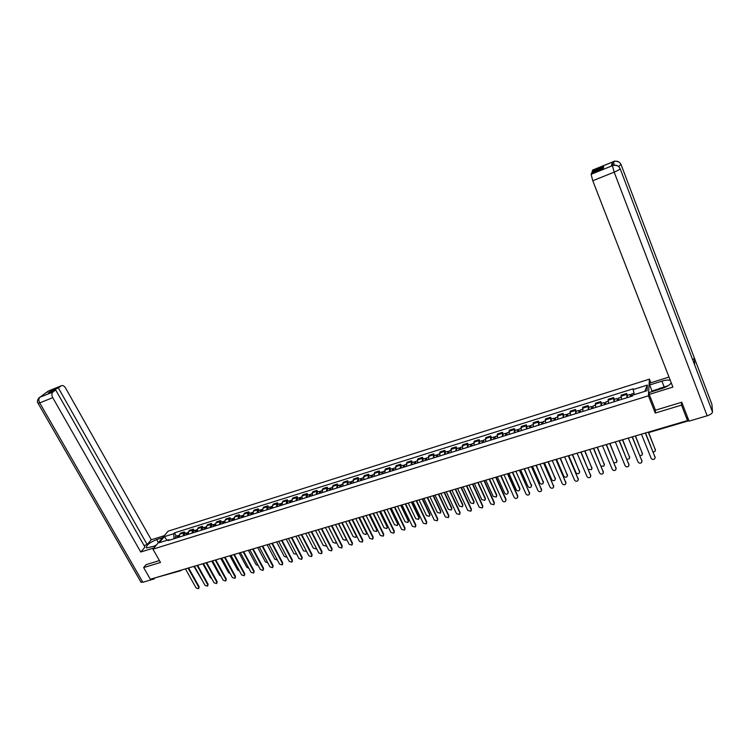 <?xml version="1.0" encoding="UTF-8"?>
<svg xmlns="http://www.w3.org/2000/svg" width="750" height="750" viewBox="0 0 750 750"><rect width="100%" height="100%" fill="white"/><g stroke="black" fill="none" stroke-linecap="round" stroke-linejoin="round"><path stroke-width="1.12" d="M650.831 382.781L649.406 379.163L168.103 531.178L152.953 549.15L648.422 395.803L655.266 413.053L681.516 405.122L687.506 420.562L150.328 579.253L143.644 567.562L160.491 562.472L152.953 549.15M180.572 570.759L154.359 578.062M146.147 564.562L143.644 567.562M681.516 405.122L681.487 402.309M687.488 420L688.35 419.747L687.431 417.366L687.506 420.562M688.35 419.747L688.903 420.703M627.084 397.669L626.597 393.478L621.094 395.203L621.553 399.394M627.337 395.306L626.597 393.478M614.044 401.728L613.622 397.547L608.175 399.253L608.569 403.434M614.363 399.356L613.622 397.547M601.134 405.75L600.778 401.569L595.378 403.256L595.716 407.438M601.519 403.369L600.778 401.569M588.356 409.725L588.056 405.544L582.712 407.222L582.994 411.394M588.797 407.334L588.056 405.544M575.709 413.663L575.466 409.491L570.178 411.141L570.394 415.312M576.216 411.262L575.466 409.491M563.194 417.562L562.997 413.391L557.766 415.031L557.925 419.194M563.747 415.153L562.997 413.391M550.791 421.425L550.659 417.253L545.475 418.875L545.588 423.038M551.409 419.006L550.659 417.253M538.519 425.241L538.444 421.078L533.306 422.691L533.362 426.844M539.194 422.822L538.444 421.078M526.369 429.028L526.341 424.866L521.259 426.459L521.259 430.613M527.091 426.6L526.341 424.866M514.331 432.769L514.359 428.616L509.325 430.2L509.278 434.344M515.119 430.341L514.359 428.616M502.416 436.481L502.491 432.338L497.503 433.894L497.409 438.047M503.25 434.044L502.491 432.338M490.613 440.156L490.744 436.012L485.803 437.559L485.653 441.703M491.503 437.719L490.744 436.012M478.922 443.794L479.1 439.659L474.216 441.188L474.019 445.322M479.869 441.347L479.1 439.659M467.353 447.403L467.578 443.269L462.731 444.778L462.488 448.912M468.347 444.947L467.578 443.269M455.887 450.966L456.159 446.841L451.369 448.341L451.069 452.466M456.928 448.509L456.159 446.841M444.534 454.509L444.853 450.375L440.1 451.866L439.762 455.991M445.622 452.044L444.853 450.375M433.284 458.006L433.65 453.881L428.944 455.363L428.559 459.478M434.428 455.541L433.65 453.881M422.147 461.475L422.559 457.359L417.9 458.822L417.469 462.938M423.328 459L422.559 457.359M411.112 464.916L411.562 460.8L406.95 462.244L406.472 466.359M412.341 462.431L411.562 460.8M400.181 468.319L400.678 464.213L396.103 465.637L395.587 469.744M401.456 465.834L400.678 464.213M389.353 471.684L389.887 467.587L385.35 469.003L384.797 473.109M390.666 469.2L389.887 467.587M378.619 475.031L379.2 470.934L374.709 472.341L374.109 476.428M379.978 472.538L379.2 470.934M367.987 478.341L368.606 474.244L364.163 475.641L363.516 479.728M369.394 475.847L368.606 474.244M357.45 481.622L358.116 477.534L353.7 478.912L353.025 483M358.903 479.119L358.116 477.534M347.016 484.866L347.719 480.788L343.35 482.156L342.628 486.234M348.506 482.372L347.719 480.788M336.675 488.091L337.416 484.012L333.084 485.372L332.325 489.441M338.203 485.588L337.416 484.012M326.428 491.278L327.206 487.209L322.913 488.55L322.116 492.619M327.994 488.775L327.206 487.209M316.266 494.438L317.081 490.378L312.825 491.709L312 495.769M317.869 491.934L317.081 490.378M306.206 497.578L306.347 494.597L307.05 493.519L302.841 494.841L302.128 495.919L301.969 498.891M307.847 495.066L307.05 493.519M296.231 500.681L296.391 497.709L297.113 496.631L292.931 497.934L292.209 499.012L292.031 501.984M297.9 498.169L297.113 496.631M286.341 503.756L286.528 500.794L287.259 499.716L283.116 501.009L282.375 502.087L282.188 505.05M288.056 501.244L287.259 499.716M276.544 506.812L276.75 503.85L277.5 502.772L273.394 504.056L272.634 505.134L272.419 508.097M278.287 504.291L277.5 502.772M266.831 509.831L267.056 506.878L267.816 505.8L263.747 507.075L262.978 508.153L262.744 511.106M268.612 507.319L267.816 505.8M257.203 512.831L257.447 509.887L258.225 508.8L254.194 510.066L253.406 511.153L253.153 514.097M259.022 510.309L258.225 508.8M247.659 515.803L247.922 512.859L248.709 511.781L244.716 513.038L243.919 514.116L243.647 517.05M249.506 513.281L248.709 511.781M238.2 518.747L238.472 515.812L239.288 514.734L235.322 515.972L234.506 517.059L234.216 519.984M240.084 516.225L239.288 514.734M228.816 521.672L229.116 518.747L229.941 517.659L226.003 518.888L225.178 519.975L224.878 522.9M230.738 519.141L229.941 517.659M219.525 524.569L219.834 521.644L220.669 520.556L216.769 521.784L215.934 522.863L215.616 525.778M221.466 522.038L220.669 520.556M210.3 527.438L210.638 524.522L211.481 523.434L207.619 524.644L206.766 525.731L206.428 528.638M212.278 524.906L211.481 523.434M201.169 530.278L201.516 527.372L202.369 526.284L198.544 527.484L197.672 528.572L197.325 531.478M203.175 527.747L202.369 526.284M192.103 533.1L192.469 530.203L193.341 529.116L189.544 530.306L188.663 531.394L188.297 534.291M194.138 530.569L193.341 529.116M183.122 535.903L183.497 533.006L184.388 531.919L180.619 533.1L179.728 534.188L179.344 537.075M185.184 533.362L184.388 531.919M634.406 394.613L633.141 389.559L647.381 385.087L647.034 390.675L632.616 395.166L632.55 395.963L168.066 540.581L168.778 539.728L159.216 542.709L164.297 536.672L173.784 533.7L173.981 538.744L169.697 540.075L168.778 539.728M633.141 389.559L633.216 388.781L174.478 532.866L173.784 533.7M649.406 379.163L648.422 395.803M655.397 409.997L655.266 413.053M176.306 536.138L174.478 532.866M647.381 385.087L644.719 391.397M167.062 540.262L164.297 536.672M645.534 432.966L655.134 457.556M641.438 434.175L651.141 458.259C652.125 459.647 653.316 459.834 654.731 458.803L655.031 457.153L645.337 433.022M631.903 396.169L631.594 393.975M630.656 396.553L630.469 395.494L630.853 396.066L631.781 395.775M653.184 452.016L655.031 451.359L655.322 449.719L648.309 432.225M630.478 396.609L630.103 394.434L630.891 395.634L631.678 395.391M627.45 397.556L627.15 395.363M648.562 432.328L655.425 450.122M630.534 396.169L630.891 395.634M632.372 436.856L642.009 461.334M628.303 438.056L638.053 461.991C639.019 463.369 640.2 463.556 641.597 462.553L641.897 460.894L632.166 436.913M619.341 440.7L629.016 465.075M615.3 441.891L625.097 465.675C626.044 467.044 627.216 467.231 628.594 466.256L628.903 464.597L619.125 440.766M694.528 364.613L712.5 411.966C712.266 413.391 710.484 414.675 707.156 415.791L689.072 421.125L681.75 402.234L655.472 410.194L649.219 394.416L649.331 392.466L661.678 388.622C666.525 387 669.712 385.078 671.259 382.847M670.294 380.353C668.353 379.791 665.559 380.053 661.912 381.15L649.763 384.956L649.875 383.081L669.009 377.062M649.219 394.416L672.9 387.084L592.772 180.741L591.122 174.309L591.609 172.884L603.281 168.159L603.684 166.838L592.078 171.544L592.734 170.044M652.144 391.584L649.763 384.956M711.769 403.941L694.369 358.012L692.747 359.934M712.5 411.966L711.928 404.353M620.072 168.497L694.659 364.978L694.369 358.012L621.094 164.644C619.566 161.597 617.081 160.584 613.659 161.606L592.556 170.147M612.928 165.403L612.291 162.178L611.372 166.031M592.078 171.544L592.463 172.537M652.134 390.947L658.969 388.819M658.153 389.597L652.106 391.481M612.609 165.525L611.213 166.134M707.156 415.791L614.175 172.144C617.644 170.681 619.641 169.528 620.147 168.684C618.581 165.591 616.069 164.559 612.591 165.6L612.459 165.638M158.391 542.7L156.628 539.578C149.344 542.7 145.95 545.494 146.447 547.959L155.766 545.812M156.628 539.578L162.6 537.712M164.316 535.678L151.275 539.775L147.169 544.556L58.369 387.938L61.162 385.856L48.178 391.144L39.825 397.294L52.837 392.053C51.572 393.328 51.544 395.194 52.744 397.669L39.731 402.891L142.847 582.272L154.153 578.934L153.75 578.241M144.066 545.522L147.169 544.556M51.637 391.575L51.216 390.834L48.506 392.841L55.678 389.934L144.966 547.116L140.756 552.019L52.744 397.669M153.994 547.913L140.756 552.019M151.275 539.775L65.559 388.031C64.181 385.884 62.747 385.134 61.275 385.781L61.162 385.856M142.847 582.272L140.869 581.944M154.678 578.278L154.153 578.934M55.678 389.934L52.837 392.053M51.216 390.834L58.369 387.938M146.025 564.703L159.403 560.55M47.625 391.819L48.206 391.153M46.95 392.109L48.169 391.144M38.616 398.241L39.825 397.294C38.569 398.578 38.522 400.444 39.731 402.891L37.997 403.163M657.966 389.784L659.325 388.481L668.034 385.772M153.666 546.459L156.572 544.847M618.844 400.238L618.562 398.044M617.616 400.613L617.447 399.553L618.722 399.853M640.012 455.681L642.075 455.091L642.375 453.45L635.306 435.984M617.428 400.678L617.081 398.503L617.888 399.694L618.609 399.459M614.428 401.606L614.166 399.413M635.503 435.928L642.488 453.891M617.503 400.228L617.888 399.694M605.906 404.259L605.662 402.075M604.706 404.634L604.547 403.575L605.784 403.875M626.962 459.281L629.259 458.784L629.559 457.134L622.453 439.781M604.509 404.7L604.181 402.534L605.016 403.706L605.681 403.491M601.547 405.619L601.303 403.434M622.669 439.716L629.672 457.622M604.594 404.25L605.016 403.706M606.45 444.506L616.153 468.778M602.438 445.697L612.263 469.331C613.209 470.681 614.363 470.878 615.731 469.931L616.031 468.263L606.216 444.581M593.681 448.284L603.422 472.444M589.697 449.456L599.569 472.95C600.497 474.291 601.641 474.488 602.991 473.559L603.3 471.891L593.438 448.35M581.044 452.016L590.812 476.072M577.087 453.188L586.997 476.531C587.916 477.853 589.041 478.059 590.381 477.159L590.691 475.481L580.791 452.091M593.109 408.244L592.884 406.059M591.938 408.609L591.788 407.559L592.987 407.869M614.025 462.787L616.566 462.441L616.866 460.791L609.731 443.541M591.722 408.675L591.422 406.519L592.266 407.672L592.884 407.484M588.787 409.594L588.572 407.409M609.956 443.475L616.987 461.306M591.825 408.225L592.266 407.672M580.434 412.191L580.237 410.006M579.281 412.547L579.15 411.497L580.312 411.816M601.181 466.191L603.994 466.059L604.303 464.4L597.141 447.262M579.056 412.622L578.784 410.466L580.219 411.431M576.159 413.522L575.972 411.337M597.375 447.188L604.425 464.962M579.178 412.172L579.647 411.609M567.891 416.1L567.722 413.916M566.766 416.447L566.634 415.397L567.769 415.716M588.366 469.312L591.553 469.641L591.863 467.981L584.672 450.947M566.531 416.522L566.278 414.366L567.675 415.341M563.653 417.413L563.494 415.238M584.916 450.872L591.984 468.572M566.653 416.072L567.159 415.5M568.538 455.709L578.334 479.662M564.6 456.872L574.547 480.084C575.456 481.388 576.572 481.603 577.894 480.712L578.203 479.044L568.266 455.784M555.469 419.962L555.328 417.787M554.363 420.309L554.25 419.259L555.356 419.587M568.706 455.663L575.925 472.566C576.825 473.859 577.931 474.066 579.225 473.184L579.534 471.534L572.325 454.594M554.119 420.384L553.894 418.238L555.253 419.213M551.278 421.275L551.147 419.091M572.578 454.509L579.666 472.153M554.259 419.925L554.794 419.353M556.153 459.366L565.969 483.216M552.234 460.519L562.219 483.591C563.119 484.884 564.225 485.1 565.528 484.237L565.837 482.559L555.872 459.45M543.169 423.797L543.056 421.622M542.091 424.125L541.987 423.084L543.056 423.422M556.519 459.262L563.766 476.072C564.656 477.347 565.744 477.553 567.028 476.7L567.337 475.041L560.1 458.203M541.838 424.209L541.631 422.062L542.962 423.047M539.016 425.091L538.913 422.916M560.363 458.119L567.469 475.697M541.987 423.75L542.55 423.169M543.881 462.994L553.734 486.731M540 464.137L550.012 487.069C550.903 488.353 552 488.569 553.284 487.725L553.603 486.047L543.591 463.078M530.991 427.584L530.906 425.409M529.941 427.913L529.847 426.872L530.878 427.209M544.444 462.825L551.719 479.541C552.6 480.797 553.669 481.013 554.944 480.178L555.253 478.519L547.987 461.775M529.669 427.997L529.491 425.85L530.784 426.834M526.884 428.869L526.809 426.694M548.269 461.691L555.384 479.203M529.837 427.538L530.428 426.947M531.741 466.575L541.613 490.219M527.878 467.719L537.928 490.519C538.809 491.784 539.897 492 541.163 491.184L541.481 489.506L531.441 466.669M518.934 431.344L518.878 429.169M517.903 431.663L517.819 430.622L518.822 430.969M532.481 466.359L539.784 482.972C540.656 484.219 541.725 484.444 542.981 483.628L543.291 481.959L535.997 465.319M517.631 431.747L517.472 429.609L518.738 430.594M514.866 432.609L514.809 430.434M536.287 465.234L543.422 482.672M517.8 431.288L518.419 430.697M519.712 470.128L529.612 493.659M515.878 471.262L525.956 493.931C526.838 495.178 527.906 495.403 529.163 494.606L529.472 492.928L519.403 470.222M506.991 435.056L506.962 432.891M505.988 435.375L505.912 434.334L506.887 434.691M520.641 469.856L527.962 486.375C528.834 487.613 529.884 487.828 531.131 487.031L531.441 485.372L524.128 468.825M505.697 435.459L505.566 433.322L506.794 434.316M502.969 436.312L502.941 434.147M524.428 468.741L531.572 486.103M505.884 435L506.531 434.4M507.806 473.644L517.725 495.816L517.725 497.072M503.991 474.778L514.106 497.306C514.978 498.544 516.028 498.778 517.275 497.991L517.594 496.312L507.488 473.747M495.169 438.741L495.159 436.575M494.184 439.05L494.128 438.009L495.066 438.375M508.922 473.316L516.262 489.741C517.116 490.969 518.156 491.194 519.394 490.416L519.703 488.747L512.362 472.303M493.894 439.134L493.772 437.006L494.972 438M491.184 439.978L491.175 437.822M512.672 472.209L519.834 488.269L519.834 489.506M494.091 438.675L494.756 438.066M496.013 477.131L505.969 499.172L505.95 500.456M492.225 478.247L502.369 500.653C503.231 501.881 504.272 502.106 505.509 501.347L505.819 499.669L495.684 477.225M483.459 442.387L483.478 440.222M482.494 442.688L482.447 441.647L483.356 442.022M497.306 476.747L504.666 493.078C505.519 494.288 506.55 494.522 507.769 493.753L508.078 492.094L500.719 475.744M482.194 442.781L482.1 440.653L483.272 441.647M479.513 443.616L479.531 441.45M501.038 475.65L508.219 491.616L508.209 492.881M482.4 442.312L483.094 441.703M484.341 480.581L494.316 502.491L494.288 503.794M480.572 481.697L490.744 503.962L493.847 504.666L494.156 502.987L483.994 480.684M471.863 445.997L471.9 443.841M470.925 446.288L470.878 445.256L471.759 445.631M485.794 480.15L493.181 496.378L496.247 497.072L496.556 495.413L489.178 479.147M470.606 446.391L470.531 444.262L471.675 445.266M467.953 447.216L468 445.059M489.506 479.053L496.716 494.925L496.687 496.209M470.831 445.922L471.544 445.303M472.772 483.994L482.775 505.781L482.747 507.103M469.022 485.1L479.222 507.244L482.297 507.956L482.606 506.278L472.416 484.106M460.378 449.569L460.444 447.413M459.459 449.859L459.422 448.828L460.275 449.213M474.403 483.516L481.809 499.659L484.847 500.353L485.147 498.694L477.75 482.531M459.131 449.962L459.075 447.844L460.191 448.837M456.506 450.778L456.572 448.622M478.087 482.428L485.316 498.206L485.278 499.519M459.366 449.494L460.106 448.866M461.316 487.378L471.347 509.044L471.3 510.384M457.594 488.484L467.822 510.497L470.859 511.209L471.169 509.541L460.95 487.491M449.006 453.113L449.091 450.956M448.106 453.394L448.078 452.362L448.903 452.756M463.116 486.853L470.541 502.903L473.541 503.597L473.85 501.947L466.425 485.869M447.769 453.497L447.731 451.388L448.819 452.391M445.162 454.312L445.256 452.156M466.781 485.766L474.019 501.459L473.981 502.791M448.012 453.028L448.772 452.4M449.962 490.734L460.022 512.269L459.975 513.638M446.269 491.831L456.516 513.713L459.534 514.434L459.844 512.766L449.597 490.847M437.738 456.619L437.841 454.472M436.856 456.9L436.837 455.869L437.634 456.262M451.931 490.153L459.375 506.109L462.347 506.822L462.656 505.172L455.212 489.187M436.519 457.003L436.5 454.894L437.55 455.897L436.762 456.534M433.931 457.809L434.044 455.663M455.578 489.075L462.834 504.684L462.787 506.025M438.722 494.053L448.809 515.466L448.753 516.844M435.047 495.141L445.331 516.9L448.312 517.631L448.612 515.962L438.347 494.166M426.572 460.097L426.703 457.95M425.709 460.369L425.709 459.337L426.469 459.741M440.85 493.425L448.312 509.297L451.266 510.009L451.566 508.359L444.103 492.469M425.363 460.472L425.363 458.372L426.375 459.234M422.803 461.269L422.944 459.122M444.478 492.356L451.753 507.872L451.688 509.241M425.625 460.003L426.403 459.431M427.594 497.344L437.7 518.634L437.625 520.031M423.938 498.422L434.241 520.059L437.194 520.8L437.494 519.131L427.2 497.456M415.519 463.538L415.669 461.4M414.675 463.8L414.675 462.778L415.416 463.181M429.872 496.669L437.353 512.447L440.278 513.169L440.569 511.519L433.097 495.722M414.319 463.912L414.337 461.812L415.303 462.572M411.788 464.7L411.938 462.562M433.472 495.609L440.766 511.031L440.7 512.419M414.591 463.444L415.359 462.928M416.559 500.606L426.694 521.775L426.609 523.181M412.931 501.675L423.253 523.191L426.188 523.931L426.478 522.272L416.166 500.719M404.569 466.95L404.738 464.812M403.744 467.203L403.753 466.181L404.466 466.594M418.997 499.884L426.497 515.578L429.384 516.3L429.684 514.659L422.194 498.938M403.378 467.316L403.416 465.225L404.344 465.891M400.866 468.103L401.044 465.966M422.578 498.825L429.891 514.172L429.816 515.569M403.65 466.847L404.419 466.378M405.637 503.831L415.791 524.878L415.697 526.312M402.019 504.9L412.369 526.294L415.275 527.034L415.566 525.384L405.225 503.953M393.712 470.325L393.9 468.197M392.906 470.578L392.934 469.556L393.609 469.978M408.225 503.062L415.734 518.672L418.603 519.403L418.894 517.762L411.384 502.134M392.541 470.691L392.587 468.6L393.497 469.2M390.047 471.469L390.244 469.331M411.778 502.013L419.109 517.275L419.025 518.681M392.822 470.222L393.572 469.809M394.809 507.028L404.981 527.962L404.887 529.406M391.219 508.088L401.588 529.369L404.466 530.119L404.756 528.469L394.397 507.15M382.959 473.672L383.175 471.544M382.181 473.925L382.209 472.903L382.866 473.325M397.547 506.222L405.075 521.737L407.916 522.478L408.206 520.837L400.678 505.294M381.797 474.037L381.863 471.947L382.753 472.481M379.331 474.806L379.547 472.678M401.081 505.172L408.431 520.35L408.337 521.775M382.087 473.569L382.838 473.194M384.084 510.197L394.275 531.019L394.172 532.472M380.512 511.247L390.9 532.416L393.75 533.166L394.041 531.516L383.663 510.319M372.309 476.991L372.544 474.862M371.541 477.234L371.578 476.212L372.216 476.644M386.962 509.344L394.509 524.784L397.322 525.516L397.613 523.884L390.075 508.425M371.156 477.356L371.241 475.266L372.103 475.744M368.709 478.116L368.953 475.988M390.487 508.303L397.847 523.397L397.744 524.831M371.456 476.878L372.188 476.55M373.453 513.337L383.672 534.038L383.559 535.5M369.909 514.387L380.316 535.425L383.147 536.184L383.428 534.544L373.022 513.459M361.753 480.281L362.006 478.153M361.003 480.516L361.05 479.494L361.659 479.925M376.481 512.447L384.037 527.794L386.831 528.534L387.113 526.912L379.566 511.528M360.609 480.637L360.712 478.556L361.556 478.978M358.191 481.388L358.444 479.259M379.978 511.406L387.356 526.416L387.244 527.869M360.928 480.159L361.65 479.869M362.925 516.45L373.163 537.038L373.041 538.509M359.4 517.491L369.825 538.416L372.628 539.175L372.909 537.544L362.484 516.572M351.3 483.534L351.562 481.416M350.569 483.759L350.625 482.747L351.197 483.159M366.094 515.513L373.659 530.775L376.434 531.525L376.716 529.903L369.141 514.612M350.166 483.891L350.287 481.809L351.103 482.194M347.766 484.631L348.038 482.512M369.572 514.481L376.959 529.416L376.837 530.869M352.491 519.525L362.747 540.009L362.616 541.491M348.984 520.566L359.428 541.378L362.213 542.147L362.484 540.506L352.05 519.656M340.941 486.759L341.222 484.641M355.8 518.55L363.384 533.738L366.122 534.487L366.403 532.866L358.819 517.659M340.219 486.984L340.284 485.972L340.837 486.403L340.144 486.638M339.816 487.116L339.947 485.044L340.753 485.381M337.434 487.847L337.734 485.728M359.259 517.528L366.656 532.378L366.534 533.841M342.15 522.581L352.425 542.953L352.294 544.444M338.663 523.612L349.134 544.312L351.881 545.081L352.162 543.45L341.7 522.722M330.666 489.956L330.975 487.847M345.591 521.569L353.194 536.672L355.912 537.422L356.184 535.809L348.591 520.678M329.972 490.172L330.038 489.169L330.553 489.497M329.55 490.303L329.709 488.241L330.497 488.55M327.197 491.034L327.516 488.925M356.578 535.688L356.316 536.794M331.903 525.609L342.197 545.869L342.056 547.369M328.444 526.631L338.925 547.228L341.653 547.997L341.925 546.366L331.444 525.75M320.494 493.125L320.812 491.016M335.475 524.559L343.087 539.578L345.787 540.337L346.059 538.725L338.447 523.678M319.809 493.341L319.884 492.337L320.363 492.591M319.387 493.472L319.556 491.409L320.334 491.681M317.053 494.194L317.381 492.084M346.481 539.072L346.181 539.719M321.75 528.609L332.053 548.756L331.913 550.266M318.309 529.631L328.8 550.106L331.509 550.875L331.781 549.263L321.281 528.75M310.406 496.266L310.744 494.156M325.453 527.512L333.075 542.456L335.756 543.216L336.019 541.613L328.397 526.65M309.741 496.472L309.825 495.469L310.266 495.675M309.309 496.603L309.497 494.55L310.256 494.794M307.003 497.325L307.35 495.216M311.691 531.581L322.013 551.625L321.853 553.134M308.259 532.594L318.778 552.966L321.459 553.734L321.722 552.122L311.212 531.722M300.413 499.378L300.769 497.269M315.516 530.447L323.156 545.316L325.809 546.075L326.241 545.109M299.766 499.584L300.272 498.741M299.325 499.716L299.531 497.663L300.281 497.888M297.037 500.428L297.403 498.328M301.716 534.525L312.047 554.466L311.887 555.984M298.312 535.538L308.831 555.797L311.494 556.575L311.756 554.963L301.238 534.675M290.503 502.463L290.878 500.363M305.672 533.362L313.312 548.147L315.947 548.906L316.35 548.269M289.875 502.659L290.363 501.788M289.434 502.8L289.65 500.747L290.381 500.953M287.166 503.503L287.541 501.403M291.834 537.45L302.175 557.278L302.016 558.797M288.441 538.453L298.988 558.6L301.622 559.378L301.884 557.775L291.347 537.591M280.688 505.519L281.081 503.419M295.912 536.241L303.562 550.95L306.506 551.306M280.078 505.716L280.538 504.816M279.628 505.847L279.853 503.803L280.584 503.981M277.369 506.55L277.772 504.459M282.037 540.337L292.397 560.062L292.228 561.591M278.663 541.341L289.219 561.384L291.834 562.163L292.087 560.569L281.541 540.487M270.956 508.547L271.369 506.456M286.238 539.1L293.897 553.734L296.719 554.259M270.356 508.734L270.806 507.816M269.906 508.875L270.141 506.841L270.863 507M267.675 509.569L268.087 507.478M272.325 543.206L282.694 562.828L282.525 564.366M268.969 544.2L279.544 564.141L282.141 564.928L282.384 563.334L271.819 543.356M261.309 511.556L261.741 509.466M276.637 541.931L284.316 556.491L286.997 557.166M260.728 511.734L261.159 510.797M260.269 511.875L260.522 509.841L261.234 509.981M258.056 512.569L258.488 510.478M262.697 546.056L273.084 565.575L272.897 567.112M259.369 547.041L269.944 566.878L272.522 567.666L272.766 566.072L262.191 546.206M251.747 514.528L252.188 512.447M267.131 544.744L274.809 559.228L277.35 560.006M251.184 514.706L251.597 513.75M250.716 514.856L250.978 512.822L251.681 512.944M248.522 515.531L248.963 513.45M253.153 548.869L263.55 568.294L263.363 569.831M249.844 549.853L260.428 569.587L262.987 570.375L263.231 568.791L252.638 549.028M242.269 517.481L242.728 515.4M257.7 547.528L265.397 561.938L267.769 562.809M241.716 517.65L242.119 516.684M241.247 517.8L241.528 515.775L242.222 515.887M239.072 518.475L239.531 516.394M243.694 551.672L254.1 570.984L253.912 572.522M240.403 552.638L250.997 572.278L253.537 573.066L253.772 571.491L243.178 551.822M232.875 520.406L233.344 518.325M248.353 550.294L256.05 564.628L258.272 565.566M232.331 520.575L232.725 519.591M231.853 520.725L232.153 518.7L232.838 518.803M229.697 521.4L230.175 519.319M234.319 554.438L244.734 573.656L244.537 575.194M231.037 555.403L241.65 574.941L244.172 575.728L244.397 574.163L233.794 554.597M223.556 523.303L224.044 521.231M239.091 553.031L246.797 567.291L248.841 568.275M223.031 523.472L223.416 522.478M222.553 523.622L222.863 521.606L223.537 521.691M220.416 524.288L220.903 522.216M225.019 557.184L235.453 576.3L235.247 577.847M221.756 558.15L232.378 577.584L234.881 578.372L235.106 576.806L224.484 557.344M214.322 526.181L214.828 524.109M229.894 555.741L237.609 569.934L239.484 570.947M213.816 526.341L214.181 525.347M213.319 526.491L213.647 524.475L214.312 524.55M211.209 527.156L211.716 525.084M215.803 559.903L226.237 578.925L226.041 580.472M212.559 560.869L223.191 580.2L225.675 580.988L225.891 579.431L215.269 560.062M205.172 529.031L205.688 526.969M220.791 558.431L228.506 572.559L230.194 573.572M204.666 529.191L205.031 528.188M204.178 529.341L204.506 527.334L205.172 527.391M202.078 529.997L202.594 527.925M206.662 562.603L217.106 581.531L216.9 583.078M203.438 563.559L214.078 582.797L216.544 583.584L216.759 582.038L206.119 562.772M196.088 531.863L196.622 529.791M211.753 561.103L219.478 575.156L220.969 576.159M195.609 532.013L195.956 531.009M195.103 532.163L195.45 530.156L196.106 530.212M193.022 532.819L193.556 530.747M197.606 565.284L208.059 584.109L207.844 585.656M194.391 566.231L205.041 585.375L207.487 586.163L207.703 584.616L197.053 565.444M187.088 534.666L187.631 532.603M202.791 563.747L210.525 577.734L211.809 578.691M186.619 534.806L186.956 533.803M186.113 534.966L186.469 532.969L187.116 533.006M184.05 535.613L184.594 533.55M188.616 567.938L199.078 586.678L198.863 588.234M185.428 568.884L196.078 587.925L198.506 588.713L198.713 587.175L188.062 568.106M178.162 537.441L178.725 535.388M193.903 566.372L202.706 581.184M177.703 537.581L178.031 536.578M177.197 537.741L177.562 535.744L178.209 535.781M175.144 538.378L175.706 536.325M188.663 531.394L192.469 530.203M197.672 528.572L201.516 527.372M206.766 525.731L210.638 524.522M215.934 522.863L219.834 521.644M225.178 519.975L229.116 518.747M234.506 517.059L238.472 515.812M243.919 514.116L247.922 512.859M253.406 511.153L257.447 509.887M262.978 508.153L267.056 506.878M272.634 505.134L276.75 503.85M282.375 502.087L286.528 500.794M292.209 499.012L296.391 497.709M302.128 495.919L306.347 494.597M312.131 492.787L316.397 491.456M322.228 489.628L326.531 488.288M332.419 486.441L336.759 485.081M342.703 483.225L347.081 481.856M353.081 479.981L357.497 478.603M363.544 476.709L368.006 475.312M374.119 473.409L378.619 471.994M384.778 470.072L389.325 468.647M395.55 466.706L400.134 465.272M406.416 463.303L411.038 461.859M417.375 459.881L422.053 458.419M428.447 456.412L433.163 454.941M439.631 452.925L444.384 451.434M450.909 449.391L455.719 447.891M462.3 445.828L467.156 444.319M473.803 442.238L478.697 440.7M485.409 438.609L490.359 437.062M497.137 434.944L502.134 433.378M508.978 431.241L514.022 429.656M520.931 427.5L526.022 425.906M533.006 423.722L538.153 422.119M545.203 419.916L550.397 418.284M557.512 416.062L562.762 414.422M569.953 412.172L575.25 410.512M582.516 408.244L587.869 406.575M595.209 404.278L600.609 402.581M608.025 400.266L613.491 398.559M620.972 396.216L626.494 394.491M179.728 534.188L183.497 533.006M180.928 570.544L181.519 570.037M180.722 570.712L179.963 570.497M688.866 420.722L649.603 432.309L649.228 431.869M655.031 457.153L655.05 456.656M655.341 449.241L655.322 449.719M641.897 460.894L641.934 460.397M628.903 464.597L628.941 464.1M612.291 162.178L613.65 161.616M591.122 174.309L612.581 165.609M612.441 165.675L614.175 172.144L592.772 180.741M664.191 386.972L661.912 381.15M621.009 164.447L618.581 166.472M614.212 165.084L613.519 161.681M48.975 390.778L48.3 391.088M40.659 396.909L39.947 397.228M642.403 452.972L642.375 453.45M629.597 456.656L629.559 457.134M616.031 468.263L616.087 467.766M603.3 471.891L603.366 471.394M590.691 475.481L590.766 474.994M616.922 460.312L616.866 460.791M604.369 463.922L604.303 464.4M591.938 467.503L591.863 467.981M578.203 479.044L578.288 478.547M579.628 471.047L579.534 471.534M565.837 482.559L565.941 482.072M567.431 474.562L567.337 475.041M553.603 486.047L553.706 485.559M555.366 478.031L555.253 478.519M541.481 489.506L541.603 489.009M543.403 481.481L543.291 481.959M529.472 492.928L529.603 492.431M531.562 484.884L531.441 485.372M517.594 496.312L517.725 495.816M519.834 488.269L519.703 488.747M505.819 499.669L505.969 499.172M508.219 491.616L508.078 492.094M494.156 502.987L494.316 502.491M496.716 494.925L496.556 495.413M482.606 506.278L482.775 505.781M485.316 498.206L485.147 498.694M471.169 509.541L471.347 509.044M474.019 501.459L473.85 501.947M459.844 512.766L460.022 512.269M462.834 504.684L462.656 505.172M448.612 515.962L448.809 515.466M451.753 507.872L451.566 508.359M437.494 519.131L437.7 518.634M440.766 511.031L440.569 511.519M426.478 522.272L426.694 521.775M429.891 514.172L429.684 514.659M415.566 525.384L415.791 524.878M419.109 517.275L418.894 517.762M404.756 528.469L404.981 527.962M408.431 520.35L408.206 520.837M394.041 531.516L394.275 531.019M397.847 523.397L397.613 523.884M383.428 534.544L383.672 534.038M387.356 526.416L387.113 526.912M372.909 537.544L373.163 537.038M350.484 483.412L351.178 483.197M376.959 529.416L376.716 529.903M362.484 540.506L362.747 540.009M366.656 532.378L366.403 532.866M352.162 543.45L352.425 542.953M329.887 489.825L330.572 489.609M341.925 546.366L342.197 545.869M319.734 492.994L320.4 492.787M331.781 549.263L332.053 548.756M309.666 496.125L310.312 495.928M321.722 552.122L322.013 551.625M299.691 499.237L300.319 499.041M311.756 554.963L312.047 554.466M289.8 502.312L290.419 502.125M301.884 557.775L302.175 557.278M280.003 505.369L280.603 505.181M292.087 560.569L292.397 560.062M270.281 508.397L270.872 508.209M282.384 563.334L282.694 562.828M260.653 511.397L261.225 511.219M272.766 566.072L273.084 565.575M251.109 514.369L251.662 514.2M263.231 568.791L263.55 568.294M241.65 517.312L242.184 517.153M253.772 571.491L254.1 570.984M232.266 520.237L232.791 520.078M244.397 574.163L244.734 573.656M222.966 523.134L223.472 522.975M235.106 576.806L235.453 576.3M213.741 526.013L214.238 525.853M225.891 579.431L226.237 578.925M204.6 528.853L205.087 528.703M216.759 582.038L217.106 581.531M207.703 584.616L208.059 584.109M198.713 587.175L199.078 586.678M648.206 432.169L649.556 432.319M631.528 393.994L634.059 393.206M627.084 395.381L630.103 394.434M617.559 165.787C614.241 165.028 612.544 164.963 612.469 165.581L611.231 166.088M618.638 161.841C615.497 161.025 613.8 160.941 613.547 161.588L592.575 170.1M141.103 582.366L38.1 403.35C35.991 401.119 39.506 396.853 39.684 397.359L40.791 396.853M61.275 385.781L48.403 391.012L46.594 392.587M618.488 398.062L621.038 397.266M614.091 399.441L617.081 398.503M605.588 402.094L608.072 401.316M601.228 403.453L604.181 402.534M592.809 406.088L595.237 405.328M588.497 407.428L591.422 406.519M580.153 410.034L582.525 409.294M575.887 411.366L578.784 410.466M567.638 413.944L569.953 413.222M563.409 415.266L566.278 414.366M555.234 417.816L557.494 417.113M551.053 419.119L553.894 418.238M542.962 421.65L545.166 420.956M538.819 422.944L541.631 422.062M530.803 425.447L532.95 424.772M526.706 426.722L529.491 425.85M518.775 429.197L520.866 428.55M514.706 430.472L517.472 429.609M506.85 432.919L508.894 432.281M502.828 434.175L505.566 433.322M495.047 436.613L497.044 435.984M491.072 437.85L493.772 437.006M483.366 440.259L485.297 439.65M479.419 441.488L482.1 440.653M471.788 443.869L473.672 443.287M467.878 445.097L470.531 444.262M460.322 447.45L462.159 446.878M456.45 448.659L459.075 447.844M448.969 451.003L450.759 450.441M445.134 452.194L447.731 451.388M437.719 454.509L439.462 453.966M433.922 455.7L436.5 454.894M426.572 457.987L428.269 457.462M422.812 459.169L425.363 458.372M415.538 461.438L417.188 460.922M411.806 462.6L414.337 461.812M404.597 464.85L406.209 464.353M400.903 466.003L403.416 465.225M393.769 468.234L395.325 467.747M390.103 469.378L392.587 468.6M383.034 471.591L384.553 471.112M379.406 472.716L381.863 471.947M372.394 474.909L373.875 474.45M368.803 476.025L371.241 475.266M361.856 478.2L363.291 477.75M358.303 479.306L360.712 478.556M351.422 481.462L352.809 481.022M347.887 482.559L350.287 481.809M341.072 484.688L342.422 484.266M337.575 485.784L339.947 485.044M330.816 487.894L332.128 487.481M327.356 488.972L329.709 488.241M320.663 491.062L321.928 490.669M317.231 492.131L319.556 491.409M310.584 494.203L311.822 493.819M307.191 495.272L309.497 494.55M300.609 497.325L301.809 496.95M297.234 498.375L299.531 497.663M290.719 500.409L291.881 500.053M287.381 501.459L289.65 500.747M280.912 503.475L282.037 503.119M277.603 504.506L279.853 503.803M271.2 506.503L272.288 506.166M267.919 507.534L270.141 506.841M261.562 509.513L262.613 509.184M258.309 510.534L260.522 509.841M252.019 512.494L253.031 512.175M248.794 513.506L250.978 512.822M242.55 515.456L243.534 515.147M239.353 516.45L241.528 515.775M233.166 518.381L234.113 518.091M229.997 519.375L232.153 518.7M223.866 521.287L224.784 520.997M220.725 522.272L222.863 521.606M214.641 524.166L215.522 523.894M211.528 525.141L213.647 524.475M205.5 527.025L206.353 526.753M202.416 527.991L204.506 527.334M196.434 529.856L197.25 529.594M193.369 530.812L195.45 530.156M187.444 532.659L188.231 532.416M184.406 533.606L186.469 532.969M178.528 535.444L179.288 535.209M175.519 536.381L177.562 535.744"/></g></svg>
